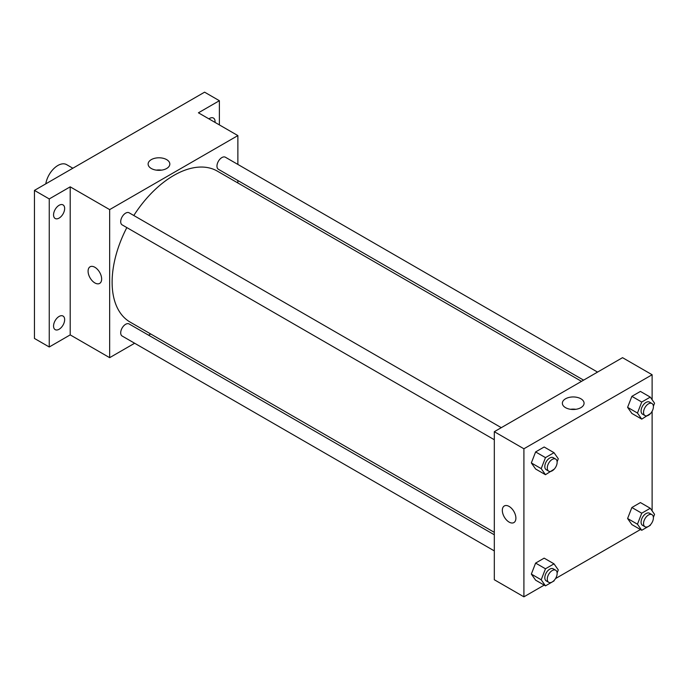 <?xml version="1.0" encoding="UTF-8"?>
<svg xmlns="http://www.w3.org/2000/svg" width="689" height="689" viewBox="0 0 689 689"><rect width="100%" height="100%" fill="white"/><g stroke="black" fill="none" stroke-linecap="round" stroke-linejoin="round"><path stroke-width="1.03" d="M72.845 168.228L66.592 164.619A17.432 10.068 120 0 0 54.328 168.133A17.432 10.068 120 0 0 45.793 183.842M134.639 343.243L109.654 357.669L70.2 334.888L49.246 346.989L34.45 338.454L34.45 190.397L204.59 92.171L219.386 100.706L219.386 124.907M150.702 333.976L148.583 335.19M59.108 329.256A7.846 4.53 -60 0 1 55.189 329.643A7.846 4.53 -60 0 1 53.983 323.356A7.846 4.53 -60 0 1 59.108 316.44A7.846 4.53 -60 0 1 63.035 316.053A7.846 4.53 -60 0 1 64.232 322.34A7.846 4.53 -60 0 1 59.108 329.256M59.108 218.094A7.846 4.53 -60 0 1 55.189 218.491A7.846 4.53 -60 0 1 53.983 212.203A7.846 4.53 -60 0 1 59.108 205.288A7.846 4.53 -60 0 1 63.035 204.9A7.846 4.53 -60 0 1 64.232 211.187A7.846 4.53 -60 0 1 59.108 218.094M70.2 334.888L70.2 186.84L49.246 198.94L34.45 190.397M49.246 346.989L49.246 198.94M109.654 357.669L109.654 209.611L70.2 186.84M109.654 209.611L237.877 135.587L198.423 112.807L219.386 100.706M151.296 168.495A10.86 6.27 180 0 1 148.118 164.06A10.86 6.27 180 0 1 158.97 157.79A10.86 6.27 180 0 1 169.83 164.06A10.86 6.27 180 0 1 163.129 169.847A10.86 6.27 180 0 1 151.296 168.495M208.888 118.852A7.846 4.53 -60 0 1 209.516 118.448A7.846 4.53 -60 0 1 213.444 118.06A7.846 4.53 -60 0 1 215.028 122.401M126.828 227.585A87.176 50.331 120 0 0 112.118 282.214A87.176 50.331 120 0 0 130.178 322.125L494.314 532.356M581.49 381.361L217.354 171.13A87.176 50.331 120 0 0 133.804 215.502M237.877 135.587L237.877 164.43M237.877 180.535L237.877 182.981M597.552 372.094L225.381 157.221A6.976 4.031 120 0 0 220.006 159.09A6.976 4.031 120 0 0 216.966 166.109A6.976 4.031 120 0 0 218.413 169.305L583.6 380.147M494.314 534.793L129.119 323.951A6.976 4.031 120 0 0 123.744 325.819A6.976 4.031 120 0 0 120.704 332.839A6.976 4.031 120 0 0 122.151 336.034L494.314 550.907M494.314 439.746L122.151 224.881A6.976 4.031 -60 0 1 122.142 216.828A6.976 4.031 -60 0 1 129.119 212.798L501.291 427.671M101.645 279.011A9.586 5.538 60 0 1 99.655 283.403A9.586 5.538 60 0 1 90.07 277.865A9.586 5.538 60 0 1 90.07 266.798A9.586 5.538 60 0 1 97.459 269.365A9.586 5.538 60 0 1 101.645 279.011M99.655 283.403A9.586 5.538 60 0 1 90.07 277.865A9.586 5.538 60 0 1 90.07 266.798M156.343 170.14A10.86 6.27 180 0 1 161.605 170.14M544.189 585.116L523.907 596.829L494.314 579.75L494.314 431.693L622.537 357.669L652.121 374.747L652.121 399.732M652.121 522.426L651.794 522.994M640.451 529.54L555.523 578.579M631.873 413.434L627.601 407.354L631.873 396.347L640.417 391.421L631.873 396.347L627.601 407.354L631.873 413.434L641.735 419.127L637.463 413.047L641.735 402.04L650.278 397.114L654.55 403.186L653.387 406.191M535.611 580.164L531.34 574.092L535.611 563.085L544.155 558.15L535.611 563.085L531.34 574.092L535.611 580.164L545.473 585.857L541.201 579.785L545.473 568.778L554.016 563.843L558.288 569.924L557.125 572.921M652.121 411.264L652.121 510.894M523.907 596.829L523.907 448.78L652.121 374.747M631.873 524.587L627.601 518.516L631.873 507.509L640.417 502.574L631.873 507.509L627.601 518.516L631.873 524.587L641.735 530.28L637.463 524.208L641.735 513.202L650.278 508.267L654.55 514.347L653.387 517.344M535.611 469.011L531.34 462.93L535.611 451.924L544.155 446.997L535.611 451.924L531.34 462.93L535.611 469.011L545.473 474.704L541.201 468.632L545.473 457.617L554.016 452.69L558.288 458.762L557.125 461.768M523.907 448.78L494.314 431.693M565.54 407.655A10.86 6.27 180 0 1 562.362 403.22A10.86 6.27 180 0 1 573.222 396.95A10.86 6.27 180 0 1 584.074 403.22A10.86 6.27 180 0 1 577.373 409.016A10.86 6.27 180 0 1 565.54 407.655M515.889 518.18A9.586 5.538 60 0 1 513.908 522.572A9.586 5.538 60 0 1 504.314 517.034A9.586 5.538 60 0 1 504.314 505.959A9.586 5.538 60 0 1 511.703 508.525A9.586 5.538 60 0 1 515.889 518.18M513.908 522.563A9.586 5.538 60 0 1 504.314 517.034A9.586 5.538 60 0 1 504.314 505.959M570.587 409.3A10.86 6.27 180 0 1 575.849 409.3M554.275 469.097L545.473 474.704M555.696 459.081L553.233 457.66A6.976 4.031 120 0 0 547.858 459.529A6.976 4.031 120 0 0 544.81 466.548A6.976 4.031 120 0 0 546.256 469.734L548.72 471.164A6.976 4.031 120 0 0 555.696 467.133A6.976 4.031 120 0 0 555.696 459.081A6.976 4.031 120 0 0 550.322 460.95A6.976 4.031 120 0 0 547.281 467.969A6.976 4.031 120 0 0 548.72 471.164M541.201 468.632L531.34 462.93M545.473 457.617L535.611 451.924M554.016 452.69L544.155 446.997M650.545 413.521L641.735 419.127M651.958 403.504L649.494 402.083A6.976 4.031 120 0 0 644.12 403.952A6.976 4.031 120 0 0 641.08 410.963A6.976 4.031 120 0 0 642.518 414.158L644.99 415.579A6.976 4.031 120 0 0 651.958 411.557A6.976 4.031 120 0 0 651.958 403.504A6.976 4.031 120 0 0 646.583 405.373A6.976 4.031 120 0 0 643.543 412.392A6.976 4.031 120 0 0 644.99 415.579M637.463 413.047L627.601 407.354M641.735 402.04L631.873 396.347M650.278 397.114L640.417 391.421M554.275 580.25L554.016 580.93L545.473 585.857M555.696 570.234L553.233 568.813A6.976 4.031 120 0 0 547.858 570.681A6.976 4.031 120 0 0 544.81 577.701A6.976 4.031 120 0 0 546.256 580.896L548.72 582.317A6.976 4.031 120 0 0 555.696 578.286A6.976 4.031 120 0 0 555.696 570.234A6.976 4.031 120 0 0 550.322 572.103A6.976 4.031 120 0 0 547.281 579.122A6.976 4.031 120 0 0 548.72 582.317M541.201 579.785L531.34 574.092M545.473 568.778L535.611 563.085M554.016 563.843L544.155 558.15M650.545 524.673L650.278 525.354L641.735 530.28M651.958 514.657L649.494 513.236A6.976 4.031 120 0 0 644.12 515.105A6.976 4.031 120 0 0 641.08 522.124A6.976 4.031 120 0 0 642.518 525.319L644.99 526.74A6.976 4.031 120 0 0 651.958 522.71A6.976 4.031 120 0 0 651.958 514.657A6.976 4.031 120 0 0 646.583 516.526A6.976 4.031 120 0 0 643.543 523.545A6.976 4.031 120 0 0 644.99 526.74M637.463 524.208L627.601 518.516M641.735 513.202L631.873 507.509M650.278 508.267L640.417 502.574"/></g></svg>

